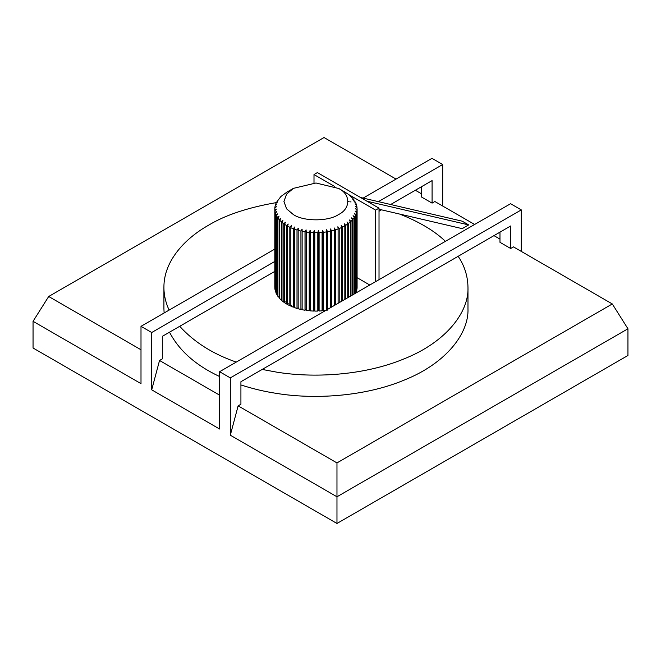 <?xml version="1.0" encoding="UTF-8"?>
<svg xmlns="http://www.w3.org/2000/svg" width="661" height="661" viewBox="0 0 661 661"><rect width="100%" height="100%" fill="white"/><g stroke="black" fill="none" stroke-linecap="round" stroke-linejoin="round"><path stroke-width="0.99" d="M314 183.031L314 174.554L317.396 172.587L379.017 208.165L379.017 279.677M276.29 202.605C247.776 207.587 225.161 215.139 208.446 225.277C184.452 238.795 163.672 261.409 163.92 287.419C163.928 295.046 165.655 302.606 169.117 310.1M179.709 326.294C194.07 342.109 212.925 354.04 236.266 362.096M262.186 369.441L276.604 372.126C312.289 378.067 363.492 375.935 404.573 358.659C446.241 341.985 469.021 312.033 467.98 287.386C467.79 276.083 464.518 265.722 458.156 256.303M445.423 241.339C434.533 230.879 419.281 221.79 399.657 214.065M351.074 201.944L349.909 201.787M348.967 201.663L347.959 201.531M369.78 285.007L357.105 277.686M357.031 288.022L357.105 208.942L357.089 209.611L355.535 208.669L357.031 210.355L356.742 212.09L355.139 211.049L356.552 212.825L355.949 214.536L354.321 213.396L355.618 215.255L354.717 216.915L353.073 215.684L354.263 217.618L353.057 219.212L351.429 217.882L352.478 219.882L350.999 221.394L349.388 219.964L350.297 222.03L348.554 223.443L346.984 221.914L347.744 224.029L345.744 225.327L344.232 223.707L344.835 225.864L342.613 227.037L341.183 225.327L341.613 227.516L339.192 228.549L337.854 226.756L338.11 228.962L335.515 229.846L334.276 227.971L334.367 230.185L331.624 230.912L330.508 228.97L330.417 231.185L327.559 231.738L326.575 229.731L326.311 231.937L323.369 232.308L322.527 230.251L322.097 232.432L319.098 232.631L318.404 230.524L317.809 232.672L314.793 232.689L314.256 230.549L313.496 232.655L310.496 232.49L310.133 230.317L309.216 232.383L306.266 232.036L306.068 229.846L305.01 231.846L302.135 231.325L302.11 229.127L300.929 231.061L298.161 230.367L298.309 228.169L297.004 230.028L294.385 229.177L294.69 226.996L293.286 228.772L290.84 227.764L291.319 225.608L289.824 227.293L287.568 226.145L288.204 224.021L286.643 225.616L284.61 224.335L285.403 222.261L283.784 223.757L281.991 222.36L282.933 220.336L281.28 221.732L279.752 220.237L280.826 218.27L279.149 219.576L277.901 217.99L279.099 216.097L277.43 217.295L276.472 215.643L277.777 213.825L276.124 214.924L275.472 213.222L276.876 211.487L275.257 212.487L274.918 210.76L276.405 209.107L274.844 210.016L274.819 208.273L276.364 206.719L274.869 207.529L275.166 205.794L276.761 204.332L275.356 205.059L275.959 203.348L277.579 201.985L276.281 202.63L280.908 196.491L287.064 192.021M356.552 290.518L357.031 288.758L357.031 210.355M355.618 292.955L356.552 291.228L356.552 212.825M298.161 230.367L298.161 308.77L300.929 309.464L302.11 308.778L302.135 309.72L305.01 310.249L306.068 309.497L306.266 310.43L309.216 310.777L310.133 309.968L310.496 310.893L313.496 311.058L314.256 310.199L314.793 311.091L317.809 311.075L318.404 310.174L319.098 311.034L322.097 310.835L322.527 309.902L323.369 310.711L326.311 310.331L326.575 309.381L327.559 310.133L327.559 231.738M294.385 229.177L294.385 307.572L297.004 308.431L298.309 307.819M290.84 227.764L290.84 306.159L293.286 307.175L294.69 306.646M287.568 226.145L287.568 304.547L289.824 305.696L291.319 305.258M284.61 224.335L284.61 302.738L286.643 304.019L288.204 303.672M281.991 222.36L281.991 300.763L283.784 302.16L285.403 301.912M279.752 220.237L279.752 298.64L281.28 300.135L281.991 300.069M277.901 217.99L277.901 296.392L279.752 297.954M276.472 215.643L276.472 294.046L277.901 295.707M275.472 213.222L275.472 291.625L276.472 293.352M274.918 210.76L274.918 289.163L275.472 290.923M274.819 286.676L274.918 288.427M343.695 191.359L348.116 194.127L352.751 198.308L353.999 199.895L352.8 199.292L355.428 202.241L354.122 201.555L355.775 202.96L356.428 204.654L355.023 203.894L356.643 205.397L356.981 207.124L355.494 206.273L357.064 207.868L357.089 288.006M499.98 232.151L499.98 242.323L510.689 248.503L513.465 246.892L612.301 303.953L336.97 462.915L238.134 405.854L230.309 435.202L336.97 496.783L336.97 523.471L33.05 348.008L33.05 321.312L48.699 296.492L324.03 137.529L396.03 179.09M336.97 462.915L336.97 496.783L627.95 328.781L627.95 355.478L336.97 523.471M219.601 371.713L510.589 203.712L521.289 209.901L230.309 377.894L219.601 371.713L219.601 429.022L151.708 389.825L159.532 360.476L162.317 358.873L162.317 336.342L274.802 271.398M219.601 395.154L159.532 360.476M612.301 303.953L627.95 328.781M421.379 186.774L421.379 196.937L432.087 203.117L434.864 201.514L474.631 224.476M493.957 235.63L499.98 239.108M274.802 261.45L151.708 332.516L141 326.336L141 383.636L33.05 321.312M141 349.776L48.699 296.492M415.356 190.252L421.379 193.731M379.017 209.256L462.229 228.648L468.69 224.914L462.229 221.187L360.501 197.482M238.134 405.854L240.918 404.251L240.918 381.719L510.689 225.971L510.689 248.503M163.92 308.695L164.11 312.992M169.505 332.194C179.164 350.669 195.863 365.442 219.601 376.522M240.918 384.958C252.94 388.825 264.838 391.643 276.604 393.402C312.289 399.343 363.492 397.211 404.573 379.943C446.241 363.261 469.021 333.309 467.98 308.662M363.129 198.093L431.98 158.334L442.688 164.515L442.688 206.034M521.289 209.901L521.289 251.411M230.309 377.894L230.309 435.202M151.708 332.516L151.708 389.825M293.319 214.544C303.49 221.567 328.286 221.6 338.498 214.585C350.71 208.744 350.851 194.425 338.746 188.501L315.991 182.998L293.401 188.36L286.577 194.136L283.941 201.481L286.577 208.818L293.319 214.544M274.802 287.345L274.819 208.273M286.643 304.019L286.643 225.616M283.784 302.16L283.784 223.757M281.28 300.135L281.28 221.732M279.149 297.971L279.149 219.576M277.43 295.698L277.43 217.295M276.124 293.327L276.124 214.924M275.257 290.89L275.257 212.487M274.844 288.411L274.844 210.016M274.869 208.215L274.869 207.529M275.356 205.621L275.356 205.059M276.281 203.076L276.281 202.63M355.428 202.241L355.428 202.663M356.428 204.654L356.428 205.199M356.981 207.124L356.981 207.794M356.742 212.09L356.742 290.485M355.618 293.658L355.618 215.255M355.949 214.536L355.949 292.93M354.263 293.971L354.263 217.618M354.717 216.915L354.717 293.707M352.478 294.996L352.478 219.882M353.057 219.212L353.057 294.666M350.297 296.26L350.297 222.03M350.999 221.394L350.999 295.855M347.744 297.731L347.744 224.029M348.554 223.443L348.554 297.268M344.835 299.408L344.835 225.864M345.744 225.327L345.744 298.888M341.613 301.267L341.613 227.516M342.613 227.037L342.613 300.697M338.11 303.292L338.11 228.962M339.192 228.549L339.192 302.672M334.367 305.456L334.367 230.185M335.515 229.846L335.515 304.795M330.508 228.97L330.508 307.687M330.417 307.737L330.417 231.185M331.624 230.912L331.624 307.043M326.575 229.731L326.575 309.381M326.311 310.331L326.311 231.937M322.527 230.251L322.527 309.902M322.097 310.835L322.097 232.432M323.369 232.308L323.369 310.711M318.404 230.524L318.404 310.174M317.809 311.075L317.809 232.672M319.098 232.631L319.098 311.034M314.256 230.549L314.256 310.199M313.496 311.058L313.496 232.655M314.793 232.689L314.793 311.091M310.133 230.317L310.133 309.968M309.216 310.777L309.216 232.383M310.496 232.49L310.496 310.893M306.068 229.846L306.068 309.497M305.01 310.249L305.01 231.846M306.266 232.036L306.266 310.43M302.11 229.127L302.11 308.778M300.929 309.464L300.929 231.061M302.135 231.325L302.135 309.72M297.004 308.431L297.004 230.028M293.286 307.175L293.286 228.772M289.824 305.696L289.824 227.293M442.688 164.515L378.381 201.646M379.017 211.231L381.447 209.826M390.659 204.505L432.087 180.593L432.087 203.117M141 326.336L274.802 249.081M314 174.554L334.681 186.493M348.859 194.673L375.622 210.124L375.622 281.636M379.017 208.165L375.622 210.124M366.971 201.208L468.69 224.914M163.92 287.345L163.92 308.621M467.98 287.345L467.98 308.621M338.581 188.41L345.05 192.144M293.319 188.41L286.849 192.144"/></g></svg>
